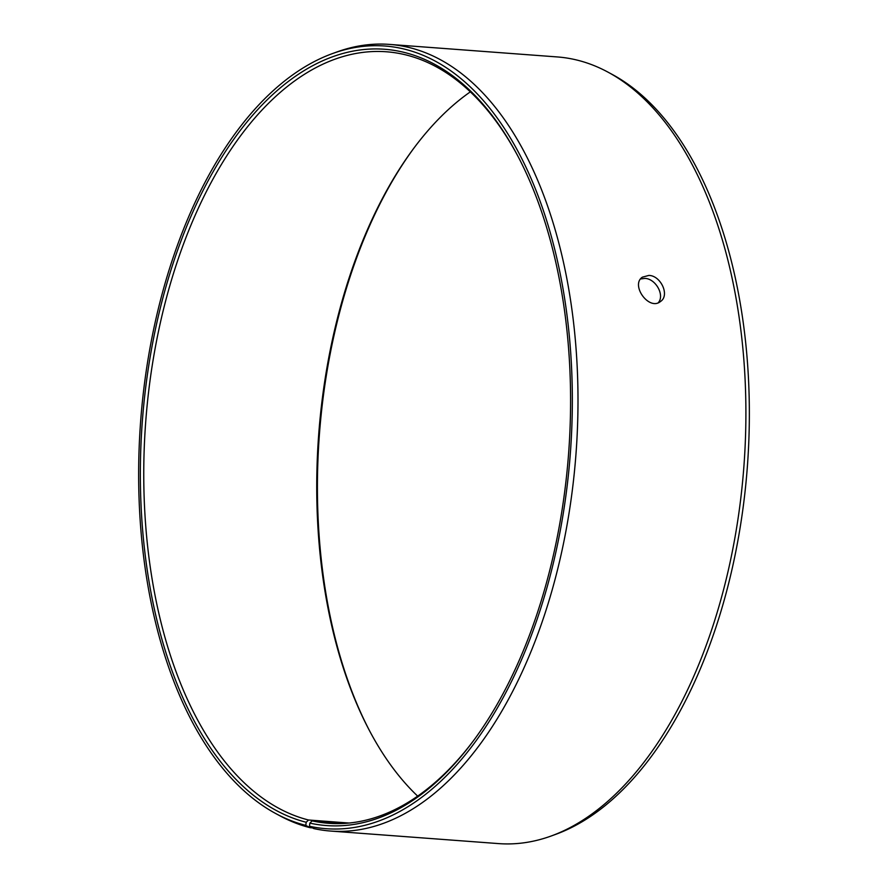 <?xml version="1.0" encoding="UTF-8"?>
<svg xmlns="http://www.w3.org/2000/svg" width="888" height="888" viewBox="0 0 888 888"><rect width="100%" height="100%" fill="white"/><g stroke="black" fill="none" stroke-linecap="round" stroke-linejoin="round"><path stroke-width="1.33" d="M345.388 823.354L312.154 820.867L309.845 823.12A389.266 213.719 -85.7 0 0 473.615 740.537A389.266 213.719 -85.7 0 0 517.36 155.156A389.266 213.719 -85.7 0 0 171.184 269.33A389.266 213.719 -85.7 0 0 306.194 822.255L305.783 825.385L310.09 827.694L312.487 827.871M312.154 820.867A386.835 212.387 -85.7 0 0 328.682 823.298A386.835 212.387 -85.7 0 0 474.259 739.66M517.871 156.122A386.835 212.387 -85.7 0 0 386.347 51.77A386.835 212.387 -85.7 0 0 147.353 403.219A386.835 212.387 -85.7 0 0 308.524 820.001L306.194 822.255M309.845 823.12L309.479 826.262A392.429 215.451 -85.7 0 0 572.016 421.556A392.429 215.451 -85.7 0 0 332.523 53.558A392.429 215.451 -85.7 0 0 140.637 421.334A392.429 215.451 -85.7 0 0 275.724 813.541A392.429 215.451 -85.7 0 0 305.783 825.385M309.479 826.262L313.797 828.571A394.427 216.55 -85.7 0 0 330.647 831.057A394.427 216.55 -85.7 0 0 575.99 453.868A394.427 216.55 -85.7 0 0 389.432 44.4A394.427 216.55 -85.7 0 0 336.952 51.948L332.523 53.558M275.724 813.541L279.875 815.783A394.427 216.55 -85.7 0 0 310.09 827.694M330.647 831.057L498.568 843.6A394.427 216.55 -85.7 0 0 551.048 836.052L555.477 834.443A392.429 215.451 -85.7 0 0 747.363 466.666A392.429 215.451 -85.7 0 0 612.276 74.459L608.125 72.217A394.427 216.55 -85.7 0 0 557.353 56.943L389.432 44.4M551.048 836.052A394.427 216.55 -85.7 0 0 743.9 466.411A394.427 216.55 -85.7 0 0 608.125 72.217M413.741 148.34A389.266 213.719 -85.7 0 0 370.13 731.879M470.318 91.864A386.835 212.387 -85.7 0 0 413.098 149.206A386.835 212.387 -85.7 0 0 369.63 730.935A386.835 212.387 -85.7 0 0 417.682 796.136M349.117 823.043L308.524 820.001M658.319 302.675C664.968 295.105 655.566 278.566 644.855 278.41L640.614 278.943M648.851 275.424C660.861 275.524 670.018 295.438 660.528 301.476C649.073 311.189 630.302 284.993 642.39 277.156L648.851 275.424"/></g></svg>
